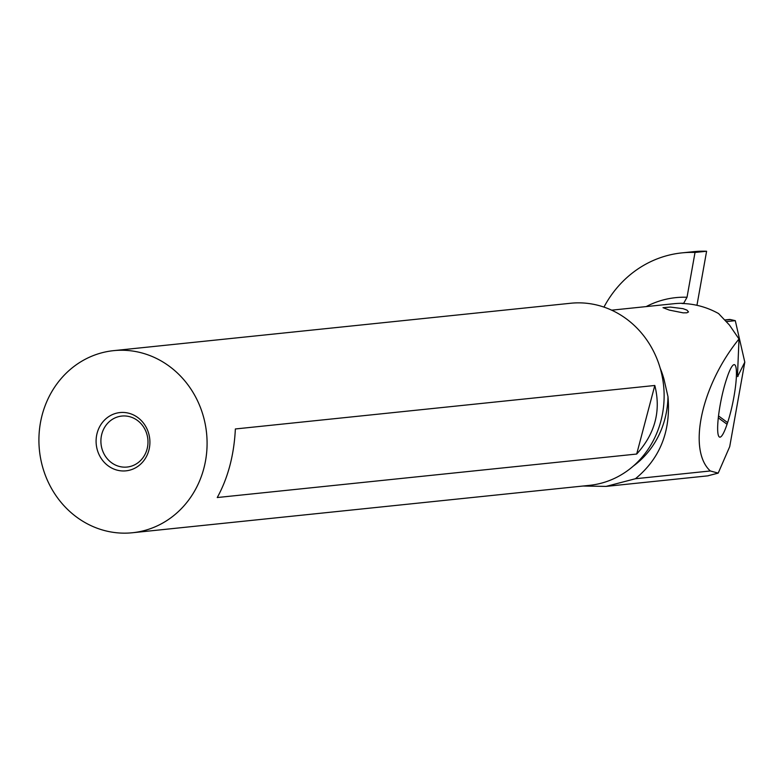 <?xml version="1.0" encoding="UTF-8"?>
<svg xmlns="http://www.w3.org/2000/svg" width="784" height="784" viewBox="0 0 784 784"><rect width="100%" height="100%" fill="white"/><g stroke="black" fill="none" stroke-linecap="round" stroke-linejoin="round"><path stroke-width="1.18" d="M582.982 486.031L606.11 486.394L635.403 478.74C660.099 458.503 670.967 431.151 667.978 396.684A87.142 79.978 84.1 0 1 633.325 466.068M667.978 396.684L663.95 379.074L661.118 371.616M635.403 478.74L710.314 470.968C687.333 449.977 701.406 385.228 739.008 338.992L729.463 325.086L718.585 313.571A90.581 83.133 -95.9 0 0 704.571 307.406A90.581 83.133 -95.9 0 0 681.933 303.496L683.677 303.31A90.581 83.133 -95.9 0 0 674.093 303.702L611.647 310.17M683.05 308.671L670.418 307.083L662.999 307.671L669.291 310.092L683.109 312.845L686.892 312.806L688.519 311.924L686.941 310.101L683.05 308.671M696.947 305.309L706.6 251.252A112.22 102.988 -95.9 0 0 693.419 251.693L681.845 252.889A112.22 102.988 84.1 0 1 695.026 252.448L706.6 251.252M695.026 252.448L687.029 297.254L683.677 303.31M708.168 475.721L718.203 473.115L710.314 470.968M603.954 307.103A112.22 102.988 84.1 0 1 681.845 252.889M718.203 473.115L729.718 446.625L744.8 362.149L737.577 376.594M737.519 374.742L738.018 376.369L737.509 374.938L739.008 338.992M727.042 424.271L727.601 422.605A36.113 5.88 101.3 0 0 736.441 372.723A36.113 5.88 101.3 0 0 733.52 364.844A36.113 5.88 101.3 0 0 727.072 377.555L726.513 379.211A36.113 5.88 101.3 0 0 719.006 436.659A36.113 5.88 101.3 0 0 727.042 424.271L718.33 417.862M726.523 321.577L735.294 320.666L730.394 319.539A3.665 3.361 -95.9 0 0 729.375 319.47L725.043 319.921M735.294 320.666L744.8 362.149M130.918 417.059A25.627 23.52 -95.9 0 0 121.804 416.059A25.627 23.52 -95.9 0 0 100.979 438.981A25.627 23.52 -95.9 0 0 117.972 466.049A25.627 23.52 -95.9 0 0 127.086 467.048A25.627 23.52 -95.9 0 0 147.911 444.126A25.627 23.52 -95.9 0 0 130.918 417.059M115.601 469.694A29.292 26.881 -95.9 0 0 148.872 450.241A29.292 26.881 -95.9 0 0 130.399 413.707A29.292 26.881 -95.9 0 0 97.128 433.16A29.292 26.881 -95.9 0 0 115.601 469.694M99.891 529.18A91.532 84.006 84.1 0 1 39.2 432.523A91.532 84.006 84.1 0 1 113.562 350.654A91.532 84.006 84.1 0 1 146.108 354.221A91.532 84.006 84.1 0 1 206.8 450.888A91.532 84.006 84.1 0 1 132.437 532.748A91.532 84.006 84.1 0 1 99.891 529.18M132.437 532.748L589.48 485.355A91.532 84.006 -95.9 0 0 663.842 403.495A91.532 84.006 -95.9 0 0 603.161 306.828A91.532 84.006 -95.9 0 0 570.605 303.261L113.562 350.654M636.686 454.044L217.246 497.536C228.026 477.907 234.063 455.053 235.367 428.966L654.807 385.473C661.167 410.757 655.13 433.621 636.686 454.044L654.807 385.473M663.95 379.074A90.581 83.133 -95.9 0 0 660.197 368.186M687.029 297.254A96.442 88.504 -95.9 0 0 646.183 306.593M725.18 320.078L730.394 319.539M718.546 415.951L727.601 422.605M606.11 486.394L708.177 475.81"/></g></svg>
